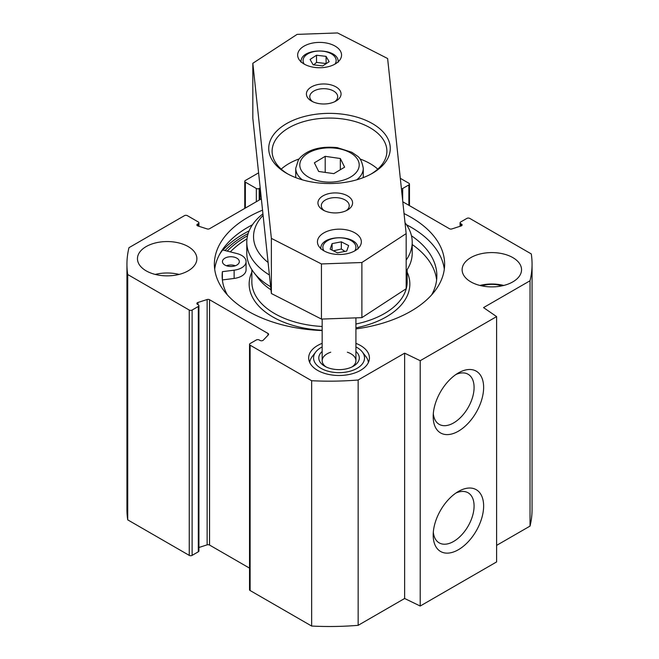<?xml version="1.0" encoding="UTF-8"?>
<svg xmlns="http://www.w3.org/2000/svg" width="659" height="659" viewBox="0 0 659 659"><rect width="100%" height="100%" fill="white"/><g stroke="black" fill="none" stroke-linecap="round" stroke-linejoin="round"><path stroke-width="0.99" d="M355.926 343.355A30.388 17.546 180 0 1 369.435 357.944A30.388 17.546 180 0 1 350.679 374.155A30.388 17.546 180 0 1 317.564 370.35A30.388 17.546 180 0 1 308.667 357.944A30.388 17.546 180 0 1 322.169 343.355M192.115 310.051L198.318 306.468A2.026 1.17 0 0 0 198.919 305.644L198.919 550.973A2.026 1.17 180 0 1 198.318 551.797L192.115 555.38L192.115 310.051A2.026 1.17 180 0 1 189.248 310.051L127.722 274.531A202.56 116.948 180 0 1 126.94 264.226A202.56 116.948 180 0 1 128.975 247.685L184.479 215.641A2.026 1.17 180 0 1 187.337 215.641L198.318 221.984A2.026 1.17 180 0 1 198.919 222.808A2.026 1.17 180 0 1 198.318 223.632L197.478 224.126A2.026 1.17 0 0 0 196.884 224.95A2.026 1.17 0 0 0 197.922 225.971L207.132 228.928A2.026 1.17 0 0 0 209.546 228.731L261.351 198.82M247.537 235.749A117.145 67.638 0 0 0 246.664 236.243A117.145 67.638 0 0 0 227.207 251.104M247.619 227.429A116.47 67.243 180 0 1 252.43 224.826M406.57 224.826A116.47 67.243 180 0 1 411.381 227.429M252.496 224.744A115.127 66.468 0 0 0 248.097 227.149L248.097 227.149A115.127 66.468 0 0 0 214.694 269.185M444.306 269.185A115.127 66.468 0 0 0 410.903 227.149A115.127 66.468 0 0 0 406.504 224.744M322.169 330.554A115.127 66.468 180 0 1 214.373 264.226A115.127 66.468 180 0 1 248.097 217.223A115.127 66.468 180 0 1 262.546 210.155M404.049 213.574A115.127 66.468 180 0 1 444.627 264.226A115.127 66.468 180 0 1 355.926 328.915M455.896 374.518A28.922 16.697 -60 0 1 468.096 374.246A28.922 16.697 -60 0 1 468.096 407.641A28.922 16.697 -60 0 1 439.174 424.338A28.922 16.697 -60 0 1 433.309 413.638M433.185 416.612A35.668 20.594 120 0 0 458.409 431.175A35.668 20.594 120 0 0 483.632 387.484A35.668 20.594 120 0 0 458.409 372.928A35.668 20.594 120 0 0 433.185 416.612M249.53 344.369L249.53 589.698A2.026 1.17 0 0 0 250.123 590.53L311.649 626.05A202.56 116.948 0 0 0 358.15 625.333L404.634 598.487L420.211 606.033L496.606 561.929L496.606 316.6L420.211 360.704L404.634 353.158L358.15 379.996A202.56 116.948 180 0 1 311.649 380.721L250.123 345.192A2.026 1.17 180 0 1 249.53 344.369A2.026 1.17 180 0 1 250.123 343.545L256.335 339.962A2.026 1.17 0 0 1 259.193 339.962L260.041 340.448A2.026 1.17 180 0 0 263.246 340.192L268.361 334.871A2.026 1.17 180 0 0 268.617 334.302A2.026 1.17 180 0 0 268.024 333.479L268.024 335.225M420.211 606.033L420.211 360.704M433.185 535.141A35.668 20.594 120 0 0 458.409 549.705A35.668 20.594 120 0 0 483.632 506.021A35.668 20.594 120 0 0 458.409 491.457A35.668 20.594 120 0 0 433.185 535.141M455.896 493.056A28.922 16.697 -60 0 1 468.096 492.784A28.922 16.697 -60 0 1 468.096 526.17A28.922 16.697 -60 0 1 439.174 542.868A28.922 16.697 -60 0 1 433.309 532.167M501.754 285.907A19.581 11.302 0 0 0 481.902 285.907M179.083 274.424A29.713 17.15 0 0 0 155.252 274.424M146.158 270.841A29.713 17.15 180 0 1 137.459 258.707A29.713 17.15 180 0 1 167.172 241.556A29.713 17.15 180 0 1 196.876 258.707A29.713 17.15 180 0 1 178.54 274.556A29.713 17.15 180 0 1 146.158 270.841M503.748 285.446A29.713 17.15 0 0 0 479.917 285.446M470.823 281.863A29.713 17.15 180 0 1 462.124 269.737A29.713 17.15 180 0 1 491.828 252.586A29.713 17.15 180 0 1 521.541 269.737A29.713 17.15 180 0 1 503.204 285.586A29.713 17.15 180 0 1 470.823 281.863M400.31 178.309L408.877 183.251A2.026 1.17 180 0 1 409.47 184.075A2.026 1.17 180 0 1 408.877 184.907L408.877 205.303M496.606 545.388L530.025 526.096A202.56 116.948 0 0 0 532.06 509.555L532.06 264.226A202.56 116.948 180 0 1 530.025 280.767L483.533 307.605L496.606 316.6M249.53 568.132L209.546 545.051A2.026 1.17 0 0 0 207.132 544.853L198.919 547.489M126.94 264.226L126.94 509.555A202.56 116.948 0 0 0 127.722 519.86L189.248 555.38A2.026 1.17 0 0 0 192.115 555.38M460.081 226.292L460.081 222.808A2.026 1.17 0 0 1 460.682 221.984L466.885 218.401A2.026 1.17 180 0 1 469.752 218.401L531.278 253.921A202.56 116.948 180 0 1 532.06 264.226M311.649 626.05L311.649 380.721M460.081 222.808A2.026 1.17 0 0 0 460.682 223.632L461.522 224.126A2.026 1.17 180 0 1 462.116 224.95A2.026 1.17 180 0 1 461.078 225.971L451.868 228.928A2.026 1.17 180 0 1 449.454 228.731L402.797 201.794M401.422 188.828A2.026 1.17 0 0 0 402.665 188.49L408.877 184.907M198.919 305.644A2.026 1.17 0 0 0 198.318 304.812L197.478 304.326A2.026 1.17 180 0 1 196.884 303.494A2.026 1.17 180 0 1 197.922 302.473L207.132 299.524A2.026 1.17 180 0 1 209.546 299.721L268.024 333.479M127.722 519.86L127.722 274.531M530.025 526.096L530.025 280.767M404.634 598.487L404.634 353.158M358.15 625.333L358.15 379.996M260.198 187.922A2.026 1.17 0 0 0 260.041 187.996L259.193 188.49A2.026 1.17 180 0 1 256.335 188.49L245.354 182.148A2.026 1.17 180 0 1 244.761 181.324A2.026 1.17 180 0 1 245.354 180.492L258.6 172.847M355.926 346.931A25.47 14.704 180 0 1 362.302 351.939A25.47 14.704 180 0 1 353.496 370.061A25.47 14.704 180 0 1 321.04 368.348A25.47 14.704 180 0 1 315.793 351.939A25.47 14.704 180 0 1 322.169 346.931M368.373 362.532A29.375 16.961 0 0 0 365.86 356.535L362.302 351.939M315.793 351.939L312.234 356.535A29.375 16.961 0 0 0 309.722 362.532M322.169 351.478A20.256 11.697 0 0 0 324.722 366.215A20.256 11.697 0 0 0 353.372 366.215A20.256 11.697 0 0 0 355.926 351.478M326.032 366.906A16.879 9.745 180 0 1 322.169 360.704A16.879 9.745 180 0 1 330.744 352.219M347.351 352.219A16.879 9.745 180 0 1 355.926 360.704A16.879 9.745 180 0 1 352.071 366.906M325.2 156.331L340.332 158.514L344.632 167.164L333.8 173.638L318.668 171.464L314.368 162.814L325.2 156.331L325.2 172.403M340.332 169.734L340.332 158.514M377.78 169.124A57.391 33.139 0 0 0 359.921 158.943M299.079 158.943A57.391 33.139 0 0 0 281.22 169.124M322.696 65.916L313.149 64.788L310.059 59.458L316.518 55.241L326.065 56.361L329.154 61.699L322.696 65.916M326.123 63.676L326.065 56.361M326.065 63.528L316.518 62.407L316.518 55.241M316.518 62.407L313.692 64.854M348.636 245.56L346.692 251.071L337.449 252.858L330.151 249.135L332.095 243.616L341.337 241.837L348.636 245.56M344.879 251.425L341.337 249.003L333.454 250.824M341.337 249.003L341.337 241.837M332.095 250.123L332.095 243.616M406.166 233.616L406.166 288.749L361.882 317.654L321.444 319.08L271.376 293.51L252.834 118.414L252.834 63.28L297.118 34.375L337.556 32.95L387.624 58.519L406.166 233.616L361.882 262.521L321.444 263.946L271.376 238.377L252.834 63.28M340.736 254.481A21.945 12.669 180 0 1 317.449 241.837A21.945 12.669 180 0 1 339.393 229.167A21.945 12.669 180 0 1 361.338 241.837A21.945 12.669 180 0 1 340.736 254.481M320.949 67.712A21.945 12.669 180 0 1 297.662 55.068A21.945 12.669 180 0 1 319.607 42.398A21.945 12.669 180 0 1 341.551 55.068A21.945 12.669 180 0 1 320.949 67.712M312.794 101.741A13.954 8.056 180 0 1 309.771 96.733A13.954 8.056 180 0 1 323.726 88.677A13.954 8.056 180 0 1 337.688 96.733A13.954 8.056 180 0 1 334.665 101.741M324.335 210.691A13.954 8.056 180 0 1 321.312 205.682A13.954 8.056 180 0 1 335.274 197.626A13.954 8.056 180 0 1 349.229 205.682A13.954 8.056 180 0 1 346.206 210.691M324.788 103.965A17.332 10.009 0 0 0 335.983 101.049A17.332 10.009 0 0 0 335.983 86.897A17.332 10.009 0 0 0 311.476 86.897A17.332 10.009 0 0 0 311.476 101.049A17.332 10.009 0 0 0 324.788 103.965M336.329 212.915A17.332 10.009 0 0 0 347.524 209.999A17.332 10.009 0 0 0 347.524 195.847A17.332 10.009 0 0 0 323.017 195.847A17.332 10.009 0 0 0 323.017 209.999A17.332 10.009 0 0 0 336.329 212.915M333.207 183.466A60.768 35.084 0 0 0 372.467 173.259A60.768 35.084 0 0 0 372.467 123.637A60.768 35.084 0 0 0 286.533 123.637A60.768 35.084 0 0 0 286.533 173.259A60.768 35.084 0 0 0 333.207 183.466M287.761 173.943A57.391 33.139 180 0 1 272.109 151.208A57.391 33.139 180 0 1 329.5 118.068A57.391 33.139 180 0 1 386.891 151.208A57.391 33.139 180 0 1 371.239 173.943M361.882 317.654L361.882 262.521M321.444 319.08L321.444 263.946M271.376 293.51L271.376 238.377M262.941 213.821A82.713 47.753 0 0 0 246.787 242.174L246.787 253.204A82.713 47.753 0 0 0 253.995 272.694A82.713 47.753 0 0 0 270.668 286.772M406.166 271.121A82.713 47.753 0 0 0 412.213 253.204L412.213 242.174A82.713 47.753 0 0 0 405.013 222.684M253.995 272.694L258.616 278.666A77.647 44.828 0 0 0 270.989 289.836M246.985 238.846A113.776 65.686 0 0 0 230.312 251.895M219.299 254.918A120.523 69.582 180 0 1 222.676 249.959L236.976 253.575A15.19 8.773 180 0 1 246.071 261.607L246.071 269.877A15.19 8.773 180 0 1 234.134 278.444L222.38 279.935L222.38 271.665A107.359 61.979 0 0 0 222.141 275.8A107.359 61.979 0 0 0 227.355 294.878M436.62 279.935A107.359 61.979 0 0 0 412.213 244.555M246.787 242.174A82.713 47.753 0 0 0 269.416 274.992M406.166 260.091A82.713 47.753 0 0 0 412.213 242.174M268.089 262.471A75.958 43.856 180 0 1 263.098 215.361M235.345 265.742A8.443 4.877 0 0 0 226.416 265.742M246.071 261.607A15.19 8.773 180 0 1 234.134 270.182L222.38 271.665M431.645 294.878A107.359 61.979 0 0 0 436.859 275.8A107.359 61.979 0 0 0 411.463 235.774M224.917 265.058A8.443 4.877 180 0 1 222.445 261.607A8.443 4.877 180 0 1 230.881 256.738A8.443 4.877 180 0 1 239.324 261.607A8.443 4.877 180 0 1 234.11 266.112A8.443 4.877 180 0 1 224.917 265.058M225.032 250.56A119.51 68.997 180 0 1 244.991 235.279A119.51 68.997 180 0 1 248.155 233.517M222.948 250.033A120.861 69.78 180 0 1 244.036 233.624A120.861 69.78 180 0 1 249.151 230.839M220.378 252.965A120.861 69.78 180 0 1 221.202 251.985M189.248 310.051L189.248 555.38M198.318 306.468L198.318 551.797M250.123 590.53L250.123 345.192M402.665 188.49L402.665 200.567M460.682 223.632L460.682 226.103M461.522 224.126L461.522 225.773M209.546 299.721L209.546 545.051M207.132 299.524L207.132 544.853M197.922 302.473L197.922 304.582M198.318 226.103L198.318 223.632M197.478 225.773L197.478 224.126M260.041 199.578L260.041 187.996M259.193 200.064L259.193 188.49M256.335 201.72L256.335 188.49M245.354 208.063L245.354 182.148M336.691 148.349A29.713 17.15 180 0 1 350.868 176.9A29.713 17.15 180 0 1 300.941 169.717A29.713 17.15 180 0 1 336.691 148.349M356.741 179.808A33.757 19.49 -0 0 0 363.257 168.292C362.112 161.727 360.045 157.592 357.054 155.878L351.873 152.287L337.268 147.641C321.007 146.01 308.7 149.272 300.347 157.435L298.412 159.873L295.743 168.292A33.757 19.49 -0 0 0 302.259 179.808M304.236 64.104A16.541 9.547 180 0 1 319.607 51.023A16.541 9.547 180 0 1 334.978 64.104M324.022 250.873A16.541 9.547 180 0 1 337.927 237.833A16.541 9.547 180 0 1 355.605 249.25A16.541 9.547 180 0 1 354.764 250.873M251.853 269.655L251.853 281.863A77.647 44.828 0 0 0 322.169 326.493M355.926 324.022A77.647 44.828 0 0 0 407.147 281.863L407.147 269.655M251.853 272.142A80.349 46.394 0 0 0 322.169 330.266M355.926 327.877A80.349 46.394 0 0 0 407.147 272.142M234.134 278.444L234.134 270.182M322.169 319.055L322.169 360.704M355.926 317.86L355.926 360.704M409.47 184.075L409.47 205.649M198.919 226.292L198.919 222.808M244.761 208.401L244.761 181.324M295.743 168.292L295.743 177.617M363.257 168.292L363.257 177.617M338.174 62.234C339.418 47.242 299.796 47.242 301.039 62.234M357.961 249.003C359.204 234.011 319.582 234.011 320.826 249.003"/></g></svg>
